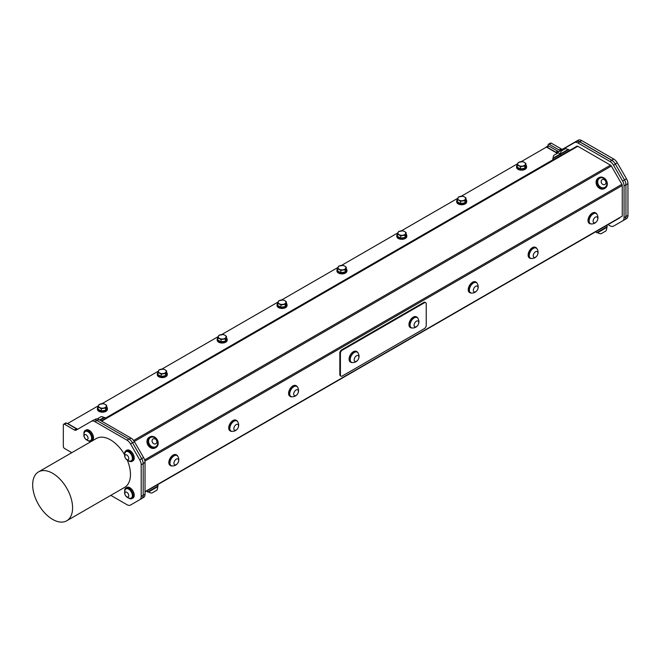 <?xml version="1.0" encoding="UTF-8"?>
<svg xmlns="http://www.w3.org/2000/svg" width="661" height="661" viewBox="0 0 661 661"><rect width="100%" height="100%" fill="white"/><g stroke="black" fill="none" stroke-linecap="round" stroke-linejoin="round"><path stroke-width="0.99" d="M608.037 224.649L609.996 225.781A7.056 4.073 -120 0 0 613.524 226.128L622.612 220.881A7.056 4.073 -120 0 0 624.075 217.651L624.075 185.89A7.056 4.073 -120 0 0 622.612 180.974L613.524 165.217A7.056 4.073 -120 0 0 609.996 161.491L577.954 142.999A7.056 4.073 -120 0 0 574.426 142.644L557.587 152.369A3.528 2.041 60 0 1 555.818 152.195L547.044 147.13A3.528 2.041 -120 0 0 546.341 146.841L546.341 147.147M546.341 163.87L546.341 164.44M615.399 225.046L613.524 226.128L615.399 225.046A7.056 4.073 60 0 1 615.391 225.054M557.273 153.319L546.457 147.081L521.165 161.681M145.032 491.652L622.257 216.13L622.257 185.51A1.694 0.975 -120 0 0 621.902 184.328L611.351 166.051A1.694 0.975 -120 0 0 610.5 165.151L577.805 146.279A1.694 0.975 -120 0 0 576.954 146.188L104.587 418.909M619.646 217.948L145.032 491.966L619.646 217.948A1.694 0.975 -120 0 0 619.968 217.444M611.235 222.807A1.694 0.975 -120 0 0 611.243 222.798L606.6 225.484L607.269 226.632L606.773 227.45L597.66 232.713M546.457 164.374L546.457 163.796M94.267 419.867L95.382 419.223A7.056 4.073 60 0 1 98.91 419.57L130.944 438.069A7.056 4.073 60 0 1 134.472 441.796L143.569 457.544A7.056 4.073 60 0 1 145.032 462.46L145.032 494.221A7.056 4.073 60 0 1 143.569 497.452L142.098 498.303M67.166 423.494L67.298 423.42A3.528 2.041 60 0 1 68 423.709L76.775 428.774A3.528 2.041 -120 0 0 77.8 429.113M569.46 150.518L568.848 149.46L560.189 154.459L552.679 158.797L553.29 159.855M553.166 158.095L560.478 153.864A4.701 4.701 0 0 0 557.71 153.071L553.86 155.294A4.701 4.701 0 0 0 553.166 158.095L553.348 158.409M560.677 153.757L567.989 149.535A4.701 4.701 0 0 0 565.221 148.733L561.371 150.956A4.701 4.701 0 0 0 560.677 153.757L560.858 154.071M576.954 146.188L101.174 420.883L105.38 418.454L104.769 417.397L99.951 420.173M99.588 419.966L103.917 417.463A4.701 4.701 0 0 0 101.141 416.661L97.291 418.884A4.701 4.701 0 0 0 97.258 418.942M98.084 407.011A4.999 2.884 0 0 0 97.398 408.465A4.999 2.884 0 0 0 102.405 411.357A4.999 2.884 0 0 0 107.404 408.465A4.999 2.884 0 0 0 106.718 407.011M105.644 410.266L106.718 407.746L106.718 405.49L105.099 404.309L103.48 403.689L99.167 404.416L98.084 406.928L98.084 409.184L101.323 410.985L105.644 410.266L105.644 408.011L106.718 405.49M107.404 408.465L107.404 409.283A4.999 2.884 180 0 1 102.405 412.175A4.999 2.884 180 0 1 97.398 409.283L97.398 408.465M157.971 372.432A4.999 2.884 0 0 0 157.285 373.895A4.999 2.884 0 0 0 162.284 376.778A4.999 2.884 0 0 0 167.283 373.895A4.999 2.884 0 0 0 166.597 372.432M165.523 375.696L166.597 373.176L166.597 370.92L164.977 369.739L163.358 369.119L159.045 369.838L157.971 372.358L157.971 374.613L161.21 376.415L165.523 375.696L165.523 373.432L166.597 370.92M167.283 373.895L167.283 374.713A4.999 2.884 180 0 1 162.284 377.596A4.999 2.884 180 0 1 157.285 374.713L157.285 373.895M177.735 456.264A6.114 3.528 120 0 0 176.751 455.074A6.114 3.528 120 0 0 170.645 458.602A6.114 3.528 120 0 0 170.645 465.666A6.114 3.528 120 0 0 172.157 465.922M176.801 455.437A5.833 3.371 120 0 0 176.619 455.313A5.833 3.371 120 0 0 172.116 456.883A5.833 3.371 120 0 0 169.571 462.75A5.833 3.371 120 0 0 170.778 465.427A5.833 3.371 120 0 0 170.984 465.526M176.47 454.942A6.114 3.528 120 0 0 176.206 454.76A6.114 3.528 120 0 0 170.092 458.288A6.114 3.528 120 0 0 170.092 465.344A6.114 3.528 120 0 0 170.381 465.484M236.349 420.363A6.114 3.528 120 0 0 236.084 420.189A6.114 3.528 120 0 0 229.97 423.718A6.114 3.528 120 0 0 229.97 430.774A6.114 3.528 120 0 0 230.259 430.914M296.227 385.793A6.114 3.528 120 0 0 295.963 385.611A6.114 3.528 120 0 0 289.857 389.147A6.114 3.528 120 0 0 289.857 396.203A6.114 3.528 120 0 0 290.138 396.336M595.635 212.933A6.114 3.528 120 0 0 595.371 212.759A6.114 3.528 120 0 0 589.257 216.287A6.114 3.528 120 0 0 589.257 223.344A6.114 3.528 120 0 0 589.546 223.476M340.96 376.142L340.357 375.795A2.627 1.512 -60 0 1 339.82 374.589L339.82 353.065A2.627 1.512 -60 0 1 341.671 349.851L423.792 302.441A2.627 1.512 -60 0 1 425.106 302.308L425.701 302.655A2.627 1.512 -60 0 1 426.246 303.853L426.246 325.386A2.627 1.512 -60 0 1 424.387 328.6L342.274 376.01A2.627 1.512 -60 0 1 340.96 376.142A2.627 1.512 -60 0 1 340.415 374.936L339.82 374.589M535.749 247.511A6.114 3.528 120 0 0 535.493 247.33A6.114 3.528 120 0 0 529.378 250.858A6.114 3.528 120 0 0 529.378 257.914A6.114 3.528 120 0 0 529.668 258.054M475.87 282.082A6.114 3.528 120 0 0 475.606 281.9A6.114 3.528 120 0 0 469.5 285.428A6.114 3.528 120 0 0 469.5 292.484A6.114 3.528 120 0 0 469.781 292.625M174.091 455.834A5.833 3.371 120 0 0 169.96 462.973A5.833 3.371 120 0 0 171.174 465.65A5.833 3.371 120 0 0 172.017 465.914A6.205 6.205 0 0 0 177.66 456.14A5.833 3.371 120 0 0 177.008 455.545A5.833 3.371 120 0 0 174.091 455.834M176.289 459.147A3.338 1.925 120 0 0 174.248 464.41A3.338 1.925 120 0 0 178.338 462.047A3.338 1.925 120 0 0 176.289 459.147M237.621 421.693A6.114 3.528 120 0 0 236.638 420.503A6.114 3.528 120 0 0 230.524 424.032A6.114 3.528 120 0 0 230.524 431.088A6.114 3.528 120 0 0 232.044 431.352M236.688 420.867A5.833 3.371 120 0 0 236.498 420.743A5.833 3.371 120 0 0 232.003 422.305A5.833 3.371 120 0 0 229.458 428.179A5.833 3.371 120 0 0 230.664 430.848A5.833 3.371 120 0 0 230.863 430.955M233.969 421.255A5.833 3.371 120 0 0 229.846 428.402A5.833 3.371 120 0 0 231.053 431.079A5.833 3.371 120 0 0 231.895 431.336A6.205 6.205 0 0 0 237.539 421.569A5.833 3.371 120 0 0 236.886 420.966A5.833 3.371 120 0 0 233.969 421.255M236.175 424.577A3.338 1.925 120 0 0 234.134 429.832A3.338 1.925 120 0 0 238.216 427.477A3.338 1.925 120 0 0 236.175 424.577M357.981 352.891A6.114 3.528 120 0 0 356.998 351.71A6.114 3.528 120 0 0 350.884 355.238A6.114 3.528 120 0 0 350.884 362.294A6.114 3.528 120 0 0 352.404 362.55M357.047 352.073A5.833 3.371 120 0 0 356.857 351.949A5.833 3.371 120 0 0 352.363 353.511A5.833 3.371 120 0 0 349.818 359.386A5.833 3.371 120 0 0 351.024 362.054A5.833 3.371 120 0 0 351.222 362.154M356.709 351.569A6.114 3.528 120 0 0 356.444 351.388A6.114 3.528 120 0 0 350.33 354.916A6.114 3.528 120 0 0 350.33 361.972A6.114 3.528 120 0 0 350.619 362.112M423.792 302.441L424.387 302.788A2.627 1.512 -60 0 1 425.701 302.655M424.387 302.788L342.274 350.198L341.671 349.851M339.82 353.065L340.415 353.412A2.627 1.512 -60 0 1 342.274 350.198M340.415 353.412L340.415 374.936M416.587 316.999A6.114 3.528 120 0 0 416.331 316.817A6.114 3.528 120 0 0 410.217 320.345A6.114 3.528 120 0 0 410.217 327.402A6.114 3.528 120 0 0 410.506 327.542M354.329 352.462A5.833 3.371 120 0 0 350.206 359.609A5.833 3.371 120 0 0 351.412 362.278A5.833 3.371 120 0 0 352.255 362.542A6.205 6.205 0 0 0 357.898 352.776A5.833 3.371 120 0 0 357.246 352.173A5.833 3.371 120 0 0 354.329 352.462M356.535 355.775A3.338 1.925 120 0 0 354.494 361.038A3.338 1.925 120 0 0 358.576 358.683A3.338 1.925 120 0 0 356.535 355.775M477.143 283.404A6.114 3.528 120 0 0 476.16 282.214A6.114 3.528 120 0 0 470.045 285.742A6.114 3.528 120 0 0 470.045 292.806A6.114 3.528 120 0 0 471.566 293.063M476.209 282.577A5.833 3.371 120 0 0 476.019 282.454A5.833 3.371 120 0 0 471.524 284.023A5.833 3.371 120 0 0 468.98 289.89A5.833 3.371 120 0 0 470.186 292.567A5.833 3.371 120 0 0 470.384 292.666M473.491 282.974A5.833 3.371 120 0 0 469.368 290.113A5.833 3.371 120 0 0 470.574 292.79A5.833 3.371 120 0 0 471.425 293.054A6.205 6.205 0 0 0 477.06 283.288A5.833 3.371 120 0 0 476.407 282.685A5.833 3.371 120 0 0 473.491 282.974M475.697 286.287A3.338 1.925 120 0 0 473.656 291.551A3.338 1.925 120 0 0 477.738 289.188A3.338 1.925 120 0 0 475.697 286.287M297.5 387.115A6.114 3.528 120 0 0 296.516 385.933A6.114 3.528 120 0 0 290.402 389.461A6.114 3.528 120 0 0 290.402 396.517A6.114 3.528 120 0 0 291.922 396.782M296.566 386.297A5.833 3.371 120 0 0 296.376 386.173A5.833 3.371 120 0 0 291.881 387.734A5.833 3.371 120 0 0 289.336 393.609A5.833 3.371 120 0 0 290.543 396.278A5.833 3.371 120 0 0 290.741 396.377M293.848 386.685A5.833 3.371 120 0 0 289.725 393.832A5.833 3.371 120 0 0 290.931 396.501A5.833 3.371 120 0 0 291.782 396.765A6.205 6.205 0 0 0 297.417 386.999A5.833 3.371 120 0 0 296.764 386.396A5.833 3.371 120 0 0 293.848 386.685M296.054 389.998A3.338 1.925 120 0 0 294.013 395.261A3.338 1.925 120 0 0 298.094 392.907A3.338 1.925 120 0 0 296.054 389.998M417.859 318.321A6.114 3.528 120 0 0 416.876 317.131A6.114 3.528 120 0 0 410.762 320.668A6.114 3.528 120 0 0 410.762 327.724A6.114 3.528 120 0 0 412.282 327.98M416.926 317.495A5.833 3.371 120 0 0 416.736 317.379A5.833 3.371 120 0 0 412.241 318.941A5.833 3.371 120 0 0 409.696 324.807A5.833 3.371 120 0 0 410.902 327.484A5.833 3.371 120 0 0 411.101 327.583M414.207 317.891A5.833 3.371 120 0 0 410.084 325.038A5.833 3.371 120 0 0 411.291 327.707A5.833 3.371 120 0 0 412.142 327.972A6.205 6.205 0 0 0 417.777 318.205A5.833 3.371 120 0 0 417.124 317.602A5.833 3.371 120 0 0 414.207 317.891M416.413 321.205A3.338 1.925 120 0 0 414.373 326.468A3.338 1.925 120 0 0 418.454 324.105A3.338 1.925 120 0 0 416.413 321.205M537.021 248.833A6.114 3.528 120 0 0 536.038 247.644A6.114 3.528 120 0 0 529.924 251.172A6.114 3.528 120 0 0 529.924 258.236A6.114 3.528 120 0 0 531.444 258.492M536.088 248.007A5.833 3.371 120 0 0 535.897 247.883A5.833 3.371 120 0 0 531.403 249.445A5.833 3.371 120 0 0 528.858 255.32A5.833 3.371 120 0 0 530.064 257.988A5.833 3.371 120 0 0 530.271 258.096M533.369 248.396A5.833 3.371 120 0 0 529.246 255.543A5.833 3.371 120 0 0 530.452 258.22A5.833 3.371 120 0 0 531.304 258.476A6.205 6.205 0 0 0 536.939 248.71A5.833 3.371 120 0 0 536.286 248.106A5.833 3.371 120 0 0 533.369 248.396M535.575 251.717A3.338 1.925 120 0 0 533.534 256.972A3.338 1.925 120 0 0 537.616 254.617A3.338 1.925 120 0 0 535.575 251.717M217.849 337.862A4.999 2.884 0 0 0 217.163 339.324A4.999 2.884 0 0 0 222.162 342.208A4.999 2.884 0 0 0 227.161 339.324A4.999 2.884 0 0 0 226.475 337.862M225.401 341.117L226.475 338.606L226.475 336.342L224.856 335.16L223.236 334.549L218.923 335.267L217.849 337.788L217.849 340.043L221.088 341.844L225.401 341.117L225.401 338.862L226.475 336.342M227.161 339.324L227.161 340.142A4.999 2.884 180 0 1 222.162 343.026A4.999 2.884 180 0 1 217.163 340.142L217.163 339.324M277.727 303.292A4.999 2.884 0 0 0 277.042 304.754A4.999 2.884 0 0 0 282.049 307.638A4.999 2.884 0 0 0 287.048 304.754A4.999 2.884 0 0 0 286.362 303.292M285.279 306.547L286.362 304.027L286.362 301.771L284.742 300.59L283.123 299.978L278.81 300.697L277.727 303.217L277.727 305.473L280.966 307.266L285.279 306.547L285.279 304.291L286.362 301.771M287.048 304.754L287.048 305.572A4.999 2.884 180 0 1 282.049 308.456A4.999 2.884 180 0 1 277.042 305.572L277.042 304.754M596.9 214.255A6.114 3.528 120 0 0 595.916 213.073A6.114 3.528 120 0 0 589.81 216.601A6.114 3.528 120 0 0 589.81 223.658A6.114 3.528 120 0 0 591.322 223.922M595.966 213.437A5.833 3.371 120 0 0 595.784 213.313A5.833 3.371 120 0 0 591.289 214.875A5.833 3.371 120 0 0 588.736 220.749A5.833 3.371 120 0 0 589.951 223.418A5.833 3.371 120 0 0 590.149 223.517M593.256 213.825A5.833 3.371 120 0 0 589.125 220.972A5.833 3.371 120 0 0 590.339 223.641A5.833 3.371 120 0 0 591.182 223.905A6.205 6.205 0 0 0 596.825 214.139A5.833 3.371 120 0 0 596.172 213.536A5.833 3.371 120 0 0 593.256 213.825M595.454 217.139A3.338 1.925 120 0 0 593.413 222.402A3.338 1.925 120 0 0 597.503 220.047A3.338 1.925 120 0 0 595.454 217.139M337.614 268.721A4.999 2.884 0 0 0 336.928 270.175A4.999 2.884 0 0 0 341.927 273.067A4.999 2.884 0 0 0 346.926 270.175A4.999 2.884 0 0 0 346.24 268.721M345.166 271.977L346.24 269.457L346.24 267.201L344.621 266.019L343.001 265.408L338.688 266.127L337.614 268.647L337.614 270.903L340.853 272.696L345.166 271.977L345.166 269.721L346.24 267.201M346.926 270.175L346.926 270.993A4.999 2.884 180 0 1 341.927 273.885A4.999 2.884 180 0 1 336.928 270.993L336.928 270.175M397.492 234.151A4.999 2.884 0 0 0 396.807 235.605A4.999 2.884 0 0 0 401.805 238.497A4.999 2.884 0 0 0 406.804 235.605A4.999 2.884 0 0 0 406.118 234.151M405.044 237.406L406.118 234.886L406.118 232.631L404.499 231.449L402.88 230.829L398.566 231.557L397.492 234.068L397.492 236.332L400.731 238.125L405.044 237.406L405.044 235.151L406.118 232.631M406.804 235.605L406.804 236.423A4.999 2.884 180 0 1 401.805 239.315A4.999 2.884 180 0 1 396.807 236.423L396.807 235.605M457.371 199.572A4.999 2.884 0 0 0 456.685 201.035A4.999 2.884 0 0 0 461.684 203.927A4.999 2.884 0 0 0 466.691 201.035A4.999 2.884 0 0 0 466.005 199.572M464.923 202.836L466.005 200.316L466.005 198.06L464.386 196.879L462.766 196.259L458.445 196.978L457.371 199.498L457.371 201.754L460.61 203.555L464.923 202.836L464.923 200.572L466.005 198.06M466.691 201.035L466.691 201.853A4.999 2.884 180 0 1 461.684 204.736A4.999 2.884 180 0 1 456.685 201.853L456.685 201.035M524.809 166.002L525.883 163.49L524.264 162.3L522.644 161.689L518.331 162.408L517.257 164.928L517.257 167.183L520.488 168.985L520.488 166.721L524.809 166.002L524.809 168.258L520.488 168.985M517.257 164.928L520.488 166.721M525.883 163.49L525.883 165.746L524.809 168.258M518.868 165.539A3.892 2.247 0 0 0 522.653 166.085A3.892 2.247 0 0 0 525.346 164.465A3.892 2.247 0 0 0 524.264 162.3A3.892 2.247 0 0 0 520.488 161.763A3.892 2.247 0 0 0 517.794 163.383A3.892 2.247 0 0 0 518.868 165.539M517.257 165.002A4.999 2.884 0 0 0 516.563 166.465A4.999 2.884 0 0 0 521.57 169.348A4.999 2.884 0 0 0 526.569 166.465A4.999 2.884 0 0 0 525.883 165.002M526.569 166.465L526.569 167.283A4.999 2.884 180 0 1 521.57 170.166A4.999 2.884 180 0 1 516.563 167.283L516.563 166.465M145.032 491.966L146.907 490.883L147.577 492.04L157.442 486.339L157.665 486.736L148.527 492.015A5.875 5.875 0 0 0 151.989 493.015L156.806 490.239L151.989 493.015M155.674 446.729A5.28 4.313 -120 0 1 155.558 446.795A5.28 4.313 -120 0 1 149.179 444.366A5.28 4.313 -120 0 1 150.287 437.656A5.28 4.313 -120 0 1 150.402 437.59M155.558 446.795A5.28 4.313 -120 0 1 155.533 446.811L155.789 446.662A5.28 4.313 60 0 0 157.64 443.911A5.875 5.875 0 0 0 153.823 437.301A5.28 4.313 60 0 0 150.51 437.524A5.28 4.313 60 0 0 149.403 444.217A5.28 4.313 60 0 0 155.765 446.679A5.28 4.313 60 0 0 155.789 446.662M152.476 442.465A2.776 2.272 60 0 0 156.632 442.878A2.776 2.272 60 0 0 154.244 438.697A2.776 2.272 60 0 0 152.476 442.465M604.782 187.443A5.28 4.313 -120 0 1 604.666 187.509A5.28 4.313 -120 0 1 600.502 187.336A5.28 4.313 -120 0 1 597.503 182.75A5.28 4.313 -120 0 1 599.387 178.363A5.28 4.313 -120 0 1 599.502 178.305M597.949 180.321A5.28 4.313 60 0 0 600.733 187.203A5.28 4.313 60 0 0 604.898 187.377A5.28 4.313 60 0 0 606.748 184.626A5.875 5.875 0 0 0 602.931 178.016A5.28 4.313 60 0 0 599.618 178.23A5.28 4.313 60 0 0 597.949 180.321M601.287 180.742A2.776 2.272 60 0 0 603.997 184.716A2.776 2.272 60 0 0 605.385 180.709A2.776 2.272 60 0 0 601.287 180.742M147.577 492.04L158.161 485.926L157.492 484.769L596.015 231.59L596.676 232.746L606.542 227.054M601.113 233.721L605.906 230.953L601.113 233.721M128.441 460.7A6.114 3.528 -120 0 0 132.026 461.345A6.114 3.528 -120 0 0 132.96 456.454A6.114 3.528 -120 0 0 128.969 451.066A6.114 3.528 -120 0 0 125.912 450.761A6.114 3.528 -120 0 0 124.681 454.19M131.44 460.709A5.28 3.049 -120 0 0 131.613 460.626A5.28 3.049 -120 0 0 131.613 454.528A5.28 3.049 -120 0 0 126.334 451.488A5.28 3.049 -120 0 0 126.177 451.587M125.912 450.761L126.854 450.215A6.114 3.528 60 0 1 129.911 450.521A6.114 3.528 60 0 1 133.902 455.908A6.114 3.528 60 0 1 132.968 460.808L132.026 461.345M129.68 452.702A5.28 3.049 -120 0 0 126.003 451.67A5.28 3.049 -120 0 0 125.26 452.479A5.875 5.875 0 0 0 130.209 461.056A5.28 3.049 -120 0 0 131.283 460.816A5.28 3.049 -120 0 0 129.68 452.702M127.35 455.437A2.776 1.603 -120 0 0 124.904 456.743A2.776 1.603 -120 0 0 128.168 459.726A2.776 1.603 -120 0 0 127.35 455.437M605.088 188.228L604.418 188.616A6.114 4.991 -120 0 1 597.04 185.815A6.114 4.991 -120 0 1 598.304 178.032L598.973 177.644A6.114 4.991 -120 0 1 606.352 180.445A6.114 4.991 -120 0 1 605.088 188.228A6.114 4.991 -120 0 1 597.709 185.435A6.114 4.991 -120 0 1 598.973 177.644M155.979 447.522L155.31 447.902A6.114 4.991 -120 0 1 147.932 445.109A6.114 4.991 -120 0 1 149.196 437.318L149.865 436.929A6.114 4.991 -120 0 1 157.244 439.73A6.114 4.991 -120 0 1 155.979 447.522A6.114 4.991 -120 0 1 148.601 444.721A6.114 4.991 -120 0 1 149.865 436.929M596.676 232.746L607.269 226.632M158.161 485.926L157.442 486.339M87.715 440.49A6.114 3.528 -120 0 0 91.301 441.135A6.114 3.528 -120 0 0 92.234 436.235A6.114 3.528 -120 0 0 88.243 430.848A6.114 3.528 -120 0 0 85.186 430.542A6.114 3.528 -120 0 0 83.955 433.971M90.714 440.499A5.28 3.049 -120 0 0 90.879 440.408A5.28 3.049 -120 0 0 90.879 434.318A5.28 3.049 -120 0 0 85.6 431.269A5.28 3.049 -120 0 0 85.443 431.369M85.186 430.542L86.128 430.005A6.114 3.528 60 0 1 89.185 430.303A6.114 3.528 60 0 1 93.176 435.69A6.114 3.528 60 0 1 92.243 440.59L91.301 441.135M128.441 497.931A6.114 3.528 -120 0 0 132.026 498.576A6.114 3.528 -120 0 0 132.96 493.676A6.114 3.528 -120 0 0 128.969 488.289A6.114 3.528 -120 0 0 125.912 487.983A6.114 3.528 -120 0 0 124.681 491.412M131.44 497.94A5.28 3.049 -120 0 0 131.613 497.849A5.28 3.049 -120 0 0 131.613 491.759A5.28 3.049 -120 0 0 126.334 488.71A5.28 3.049 -120 0 0 126.177 488.81M125.912 487.983L126.854 487.446A6.114 3.528 60 0 1 129.911 487.744A6.114 3.528 60 0 1 133.902 493.131A6.114 3.528 60 0 1 132.968 498.03L132.026 498.576M132.506 442.738A7.056 4.073 -120 0 0 132.101 442.085A7.056 4.073 -120 0 0 128.978 439.011L126.978 440.16A7.056 4.073 60 0 1 130.506 443.886L132.506 442.738L141.727 458.709L139.727 459.866A7.056 4.073 60 0 1 141.19 464.782L143.189 463.634A7.056 4.073 -120 0 0 142.437 460.147A7.056 4.073 -120 0 0 141.727 458.709M142.437 460.147A7.056 4.073 -120 0 0 141.694 458.627L132.597 442.878A7.056 4.073 -120 0 0 132.101 442.085M143.189 463.634L143.189 495.337L141.19 496.494A7.056 4.073 60 0 1 139.727 499.724L141.727 498.568A7.056 4.073 -120 0 0 143.189 495.337M139.727 499.724L132.506 503.897A7.056 4.073 -120 0 0 132.506 503.897L130.506 505.045A7.056 4.073 60 0 1 126.978 504.698L110.792 495.353M66.521 423.114A1.694 0.975 -120 0 0 65.67 423.032L63.679 424.188A1.694 0.975 60 0 1 64.522 424.271L66.521 423.114L76.37 428.807L74.371 429.956A3.528 2.041 -120 0 0 76.139 430.129L91.408 421.313A7.056 4.073 60 0 1 94.936 421.668L96.936 420.512A7.056 4.073 -120 0 0 93.408 420.165L91.408 421.313L93.408 420.165M78.13 428.981A3.528 2.041 60 0 1 76.37 428.807M96.936 420.512L128.978 439.011M141.19 496.494L141.19 464.782M139.727 459.866L130.506 443.886M126.978 440.16L94.936 421.668M74.371 429.956L64.522 424.271M71.801 452.678L64.522 448.472A1.694 0.975 60 0 1 63.324 446.398L63.324 424.965A1.694 0.975 60 0 1 63.679 424.188M127.292 460.13A28.225 16.294 60 0 1 130.473 474.449A28.225 16.294 60 0 1 124.623 487.372L66.744 520.785A28.225 16.294 -120 0 0 72.586 507.863A28.225 16.294 -120 0 0 60.267 479.456A28.225 16.294 -120 0 0 38.512 471.896A28.225 16.294 -120 0 0 34.182 494.519A28.225 16.294 -120 0 0 52.624 519.389A28.225 16.294 -120 0 0 66.744 520.785M38.512 471.896L96.399 438.474A28.225 16.294 60 0 1 124.607 454.751M576.301 141.561L574.426 142.644L576.301 141.561A7.056 4.073 60 0 1 579.829 141.917L611.871 160.408A7.056 4.073 60 0 1 614.994 163.49A7.056 4.073 60 0 1 615.399 164.135L624.496 179.891A7.056 4.073 60 0 1 625.95 184.807L625.95 216.568A7.056 4.073 60 0 1 624.496 219.799L622.612 220.881L624.496 219.799M546.341 146.841L548.217 145.759A3.528 2.041 60 0 1 548.919 146.048L557.694 151.113A3.528 2.041 -120 0 0 559.454 151.295M548.217 163.358L548.217 162.788M624.761 219.617L626.488 218.617A7.056 4.073 -120 0 0 627.95 215.387L625.95 216.535A7.056 4.073 60 0 1 625.95 216.568L624.075 217.651M625.95 216.535L625.95 184.832L627.95 183.675L627.95 215.387M624.075 185.89L625.95 184.807A7.056 4.073 60 0 1 625.95 184.832M611.739 160.21L579.697 141.71L581.697 140.562L613.739 159.061L611.739 160.21A7.056 4.073 60 0 1 614.994 163.49M581.697 140.562A7.056 4.073 -120 0 0 578.168 140.215L576.169 141.363A7.056 4.073 60 0 1 579.697 141.71M578.168 140.215L560.9 150.179A3.528 2.041 -120 0 1 559.132 150.006L549.283 144.321L551.282 143.164A1.694 0.975 -120 0 0 550.431 143.082L548.44 144.238A1.694 0.975 60 0 1 549.283 144.321M548.085 145.833L548.085 145.015A1.694 0.975 60 0 1 548.44 144.238M548.085 162.862L548.085 163.432M615.275 163.928L617.267 162.78A7.056 4.073 -120 0 0 613.739 159.061M617.267 162.78L626.488 178.759L624.505 179.908M627.95 183.675A7.056 4.073 -120 0 0 626.488 178.759M562.891 149.031A3.528 2.041 60 0 1 561.131 148.857L559.132 150.006M551.282 143.164L561.131 148.857M517.662 163.705L461.279 196.251M457.784 198.275L401.401 230.829M397.897 232.846L341.522 265.4M338.019 267.416L281.644 299.97M278.141 301.994L221.757 334.54M218.262 336.565L161.879 369.111M158.376 371.135L102.001 403.689M98.497 405.705L67.629 423.527M130.209 498.287A5.28 3.049 -120 0 0 131.283 498.039A5.28 3.049 -120 0 0 131.283 491.941A5.28 3.049 -120 0 0 126.003 488.892A5.28 3.049 -120 0 0 125.26 489.702A5.875 5.875 0 0 0 130.209 498.287M124.846 493.395A2.776 1.603 -120 0 0 127.788 497.064A2.776 1.603 -120 0 0 127.788 493.131A2.776 1.603 -120 0 0 124.846 493.395M89.483 440.846A5.28 3.049 -120 0 0 90.557 440.598A5.28 3.049 -120 0 0 90.557 434.5A5.28 3.049 -120 0 0 85.277 431.451A5.28 3.049 -120 0 0 84.525 432.261A5.875 5.875 0 0 0 89.483 440.846M84.137 436.326A2.776 1.603 -120 0 0 87.318 439.565A2.776 1.603 -120 0 0 86.781 435.376A2.776 1.603 -120 0 0 84.137 436.326M457.371 199.498L460.61 201.299L460.61 203.555M460.61 201.299L464.923 200.572M458.99 200.118A3.892 2.247 0 0 0 462.766 200.655A3.892 2.247 0 0 0 465.46 199.035A3.892 2.247 0 0 0 464.386 196.879A3.892 2.247 0 0 0 460.61 196.342A3.892 2.247 0 0 0 457.908 197.953A3.892 2.247 0 0 0 458.99 200.118M397.492 234.068L400.731 235.87L400.731 238.125M400.731 235.87L405.044 235.151M399.112 234.688A3.892 2.247 0 0 0 402.888 235.225A3.892 2.247 0 0 0 405.581 233.606A3.892 2.247 0 0 0 404.499 231.449A3.892 2.247 0 0 0 400.723 230.912A3.892 2.247 0 0 0 398.029 232.532A3.892 2.247 0 0 0 399.112 234.688M337.614 268.647L340.853 270.44L340.853 272.696M340.853 270.44L345.166 269.721M339.233 269.258A3.892 2.247 0 0 0 343.009 269.795A3.892 2.247 0 0 0 345.703 268.176A3.892 2.247 0 0 0 344.621 266.019A3.892 2.247 0 0 0 340.845 265.482A3.892 2.247 0 0 0 338.151 267.102A3.892 2.247 0 0 0 339.233 269.258M277.727 303.217L280.966 305.01L280.966 307.266M280.966 305.01L285.279 304.291M279.347 303.829A3.892 2.247 0 0 0 283.123 304.366A3.892 2.247 0 0 0 285.825 302.746A3.892 2.247 0 0 0 284.742 300.59A3.892 2.247 0 0 0 280.966 300.053A3.892 2.247 0 0 0 278.264 301.672A3.892 2.247 0 0 0 279.347 303.829M217.849 337.788L221.088 339.58L221.088 341.844M221.088 339.58L225.401 338.862M219.469 338.399A3.892 2.247 0 0 0 223.244 338.936A3.892 2.247 0 0 0 225.938 337.317A3.892 2.247 0 0 0 224.856 335.16A3.892 2.247 0 0 0 221.08 334.623A3.892 2.247 0 0 0 218.386 336.242A3.892 2.247 0 0 0 219.469 338.399M157.971 372.358L161.21 374.159L161.21 376.415M161.21 374.159L165.523 373.432M159.59 372.978A3.892 2.247 0 0 0 163.366 373.515A3.892 2.247 0 0 0 166.06 371.895A3.892 2.247 0 0 0 164.977 369.739A3.892 2.247 0 0 0 161.201 369.193A3.892 2.247 0 0 0 158.508 370.813A3.892 2.247 0 0 0 159.59 372.978M98.084 406.928L101.323 408.729L101.323 410.985M101.323 408.729L105.644 408.011M99.704 407.548A3.892 2.247 0 0 0 103.48 408.085A3.892 2.247 0 0 0 106.181 406.465A3.892 2.247 0 0 0 105.099 404.309A3.892 2.247 0 0 0 101.323 403.772A3.892 2.247 0 0 0 98.629 405.391A3.892 2.247 0 0 0 99.704 407.548M144.908 461.105L622.257 185.51M145.032 494.221L143.189 495.287M98.91 419.57L97.109 420.611M130.944 438.069L129.143 439.111M134.472 441.796L132.597 442.878M143.569 457.544L141.694 458.627M145.032 462.46L143.189 463.526M622.612 180.974L624.496 179.891M613.524 165.217L615.399 164.135M609.996 161.491L611.871 160.408M577.954 142.999L579.829 141.917M555.818 152.195L557.694 151.113M547.044 147.13L548.919 146.048M553.166 159.64L105.256 418.239M101.67 421.164L577.805 146.279M610.5 165.151L133.605 440.49M134.29 441.482L611.351 166.051M621.902 184.328L144.61 459.899M560.792 155.517L560.189 154.459M176.751 455.074L176.206 454.76M170.645 465.666L170.092 465.344M236.638 420.503L236.084 420.189M230.524 431.088L229.97 430.774M356.998 351.71L356.444 351.388M350.884 362.294L350.33 361.972M476.16 282.214L475.606 281.9M470.045 292.806L469.5 292.484M296.516 385.933L295.963 385.611M290.402 396.517L289.857 396.203M416.876 317.131L416.331 316.817M410.762 327.724L410.217 327.402M536.038 247.644L535.493 247.33M529.924 258.236L529.378 257.914M595.916 213.073L595.371 212.759M589.81 223.658L589.257 223.344M156.806 490.239A5.875 5.875 0 0 0 157.665 486.736M597.404 232.333L597.635 232.73A5.875 5.875 0 0 0 601.097 233.73M605.906 230.953A5.875 5.875 0 0 0 606.773 227.45"/></g></svg>
